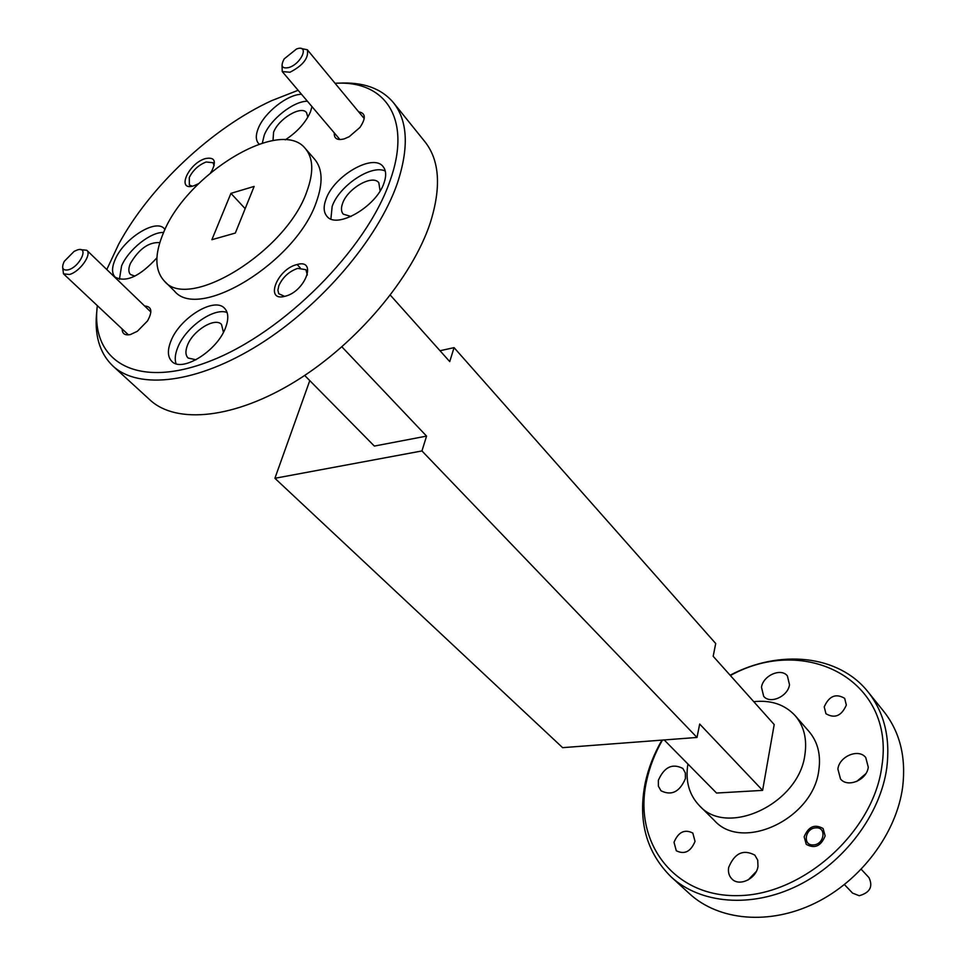 <?xml version="1.0" encoding="UTF-8"?>
<svg xmlns="http://www.w3.org/2000/svg" width="966" height="966" viewBox="0 0 966 966"><rect width="100%" height="100%" fill="white"/><g stroke="black" fill="none" stroke-linecap="round" stroke-linejoin="round"><path stroke-width="1.45" d="M112.913 366.017L150.02 399.972C176.464 424.593 234.907 418.809 295.958 381.039C356.961 343.365 412.144 277.822 430.256 222.88C441.402 187.44 439.651 160.416 424.992 141.833L393.44 102.662C407.821 120.895 409.101 147.846 397.267 183.516C378.104 238.807 321.449 305.522 259.516 344.391C197.523 383.357 138.85 390.179 112.913 366.017C99.329 352.94 94.004 334.321 96.926 310.158M97.349 305.642C90.176 361.465 136.544 390.01 210.117 361.079C283.521 332.799 366.537 249.397 389.938 181.077C412.313 119.059 385.603 80.13 335.045 83.281M298.12 90.285L271.615 100.669C212.001 128.092 149.742 186.547 118.613 244.313L106.791 269.538M338.692 83.185C362.999 81.784 381.244 88.28 393.44 102.662M662.447 740.077C654.888 753.311 649.587 766.98 646.556 781.083C633.02 841.277 673.036 897.197 738.157 895.627C803.144 895.035 873.554 831.786 881.849 766.316C895.675 679.871 805.028 633.962 730.393 675.536M730.115 675.222C779.308 649.164 838.464 654.489 868.084 691.958C884.228 712.377 890.459 737.674 886.788 767.849C880.424 814.423 844.26 862.735 797.819 885.605C751.367 908.523 700.398 903.886 671.104 876.874C646.339 852.29 637.717 820.955 645.228 782.871C648.403 768.151 653.97 753.903 661.939 740.125M671.104 876.874L689.507 893.719C718.752 920.683 769.31 925.549 815.207 903.089C861.092 880.678 896.641 832.994 902.691 786.831C906.168 756.909 899.841 731.757 883.733 711.387L868.084 691.958M144.646 306.017C151.759 306.464 152.713 311.426 147.532 320.905L137.377 331.266L130.458 334.526C124.952 335.661 122.187 333.801 122.139 328.935M214.102 165.741L213.051 162.711L206.156 161.998C198.682 164.945 193.055 170.101 189.3 177.442L189.336 184.929L192.282 186.184M198.61 183.661L193.78 185.798C175.969 191.727 188.237 163.387 205.372 158.593C214.5 156.83 216.662 160.911 211.832 170.849L210.588 172.757M358.676 111.851C365.679 113.034 366.102 118.214 359.956 127.415L349.197 136.701L344.246 138.863C337.255 140.601 333.946 138.621 334.296 132.922M307.333 274.996L305.908 269.695L297.745 268.367C289.124 271.374 282.821 277.121 278.848 285.634L277.894 290.174L278.739 293.736L284.62 296.369M296.888 264.587C317.609 258.296 305.28 291.756 284.946 296.284C264.322 302.092 277.013 269.103 296.888 264.587M170.861 341.203C167.311 350.247 167.613 356.949 171.779 361.308C181.874 372.924 217.302 350.936 225.561 327.655C228.809 318.973 228.483 312.525 224.607 308.335C214.464 296.465 179.531 318.031 170.861 341.203M227.107 312.501C213.727 307.188 185.267 327.559 177.659 347.712C175.124 354.051 174.58 359.388 176.041 363.723M325.94 199.37C323.296 206.676 323.61 212.291 326.882 216.227C336.566 229.679 376.74 206.41 384.094 182.743C386.46 175.8 386.134 170.439 383.128 166.659C373.335 152.93 333.729 175.848 325.94 199.37M385.277 171.054C371.512 164.111 339.042 185.87 332.159 206.422L330.891 218.98M301.537 94.306C287.602 94.233 264.286 112.672 258.224 128.49C255.604 135.071 255.688 140.046 258.477 143.415L259.154 144.067M285.272 139.841C297.359 131.931 305.775 122.561 310.497 111.754L311.97 106.61M307.405 101.225C293.459 101.08 270.214 119.446 264.213 135.252L262.341 143.04M164.993 229.485L164.28 228.652C155.719 218.376 123.576 238.795 115.099 259.649C111.694 267.642 111.718 273.475 115.183 277.17C126.027 282.809 139.937 276.361 156.915 257.825M163.616 232.48C150.744 231.743 128.357 249.602 121.571 265.952L119.422 279.343M846.337 705.047C841.543 715.939 834.745 718.825 825.942 713.729L824.227 706.87C829.07 695.991 835.892 693.153 844.67 698.346L846.337 705.047M825.145 835.916C820.943 846.168 814.652 848.981 806.272 844.356L804.159 836.81C808.421 826.558 814.724 823.793 823.092 828.502L825.145 835.916M695.037 841.398C690.738 851.686 684.496 854.801 676.297 850.756L674.014 842.28C678.373 831.992 684.64 828.925 692.815 833.066L695.037 841.398M163.278 233.253C186.378 174.254 280.732 116.572 305.425 148.655C313.346 158.17 313.817 172.443 306.862 191.485C286.528 251.353 188.418 311.68 164.365 281.082C154.753 270.528 154.391 254.589 163.278 233.253M305.425 148.655L314.65 159.245C322.608 168.821 323.163 183.105 316.317 202.123C296.321 261.883 198.598 321.678 174.363 290.959L164.365 281.082M685.401 778.644C679.641 791.963 671.491 795.996 660.986 790.768L658.389 786.167L658.341 780.347C664.197 767.028 672.36 763.068 682.841 768.453L685.341 772.945L685.401 778.644M757.984 866.43C756.366 878.722 739.304 886.897 731.95 878.988C729.004 876.005 727.917 872.141 728.678 867.408C734.595 853.123 743.313 849.029 754.832 855.127L757.73 860.151L757.984 866.43M868.265 767.161C867.021 779.948 847.641 788.135 840.517 778.97L837.884 769.069C839.261 756.293 858.653 748.191 865.753 757.549L868.265 767.161M789.5 684.725C788.027 696.462 770.011 704.48 763.671 696.293L761.486 687.249C763.068 675.524 781.071 667.578 787.399 675.91L789.5 684.725M134.914 276.119L130.507 274.525C128.321 272.183 128.297 268.488 130.41 263.452C139.032 248.878 148.836 241.923 159.813 242.611M273.004 140.541L273.571 132.294C278.401 118.89 301.247 105.161 306.524 112.599L307.84 117.164M351.02 216.505L343.196 214.114C341.143 211.626 340.926 208.088 342.556 203.488C347.41 188.527 372.586 174.025 378.817 182.743L380.097 190.894M196.013 359.787L188.08 358.012C185.448 355.246 185.243 351.02 187.44 345.321C192.85 330.601 215.056 316.92 221.516 324.455L223.424 332.28M687.913 764.009C685.196 780.878 689.036 794.764 699.432 805.68C727.277 837.486 799.087 803.652 804.907 754.663C807.202 739.038 803.978 726.07 795.247 715.734C784.851 704.528 771.025 699.843 753.77 701.678M795.247 715.734L809.025 731.528C817.755 741.852 821.015 754.76 818.818 770.264C813.287 818.927 742.166 852.181 714.321 820.436L699.432 805.68M664.185 739.944L716.543 793.038L762.609 790.381L699.686 724.041L697.005 737.456L421.949 450.941L426.561 436.101L341.904 346.854M440.025 350.73L454.068 347.639L715.709 643.513L713.174 656.276L774.201 724.548L762.609 790.381M865.778 773.742L856.637 781.494M756.281 871.477L748.191 879.905M230.922 193.357L254.143 186.414L235.33 233.06L211.88 239.701L230.922 193.357L245.171 208.668M297.117 264.527L300.281 267.92M304.676 375.436L374.349 446.075L426.561 436.101M390.349 295.161L449.733 361.598L454.068 347.639M309.784 380.616L274.899 478.291L562.623 747.66L697.005 737.456M274.899 478.291L421.949 450.941M77.389 249.94L74.116 251.377L64.251 261.363C61.22 267.968 62.561 270.794 68.272 269.84C79.985 266.882 89.488 245.919 77.389 249.94M80.613 249.663L86.783 250.254C92.205 254.432 79.61 272.05 69.395 274.489L63.502 273.849L62.705 267.799M296.502 49L284.197 58.878C280.309 66.123 281.891 68.997 288.943 67.523C301.803 63.515 309.663 44.025 296.502 49M301.307 48.566L307.333 49.761C308.915 57.9 303.143 65.386 290.005 72.233L282.241 71.569L282.036 65.314M815.956 827.862C805.137 827.922 802.239 845.721 813.263 844.912C824.215 844.876 826.981 826.92 815.956 827.862M844.441 884.602L852.58 893.127L859.245 895.736C869.943 892.681 873.204 886.643 869.002 877.647L861.249 869.303M63.502 273.849L128.454 334.876M86.783 250.254L150.889 312.018M282.241 71.569L339.935 139.563M307.333 49.761L364.23 118.564"/></g></svg>
